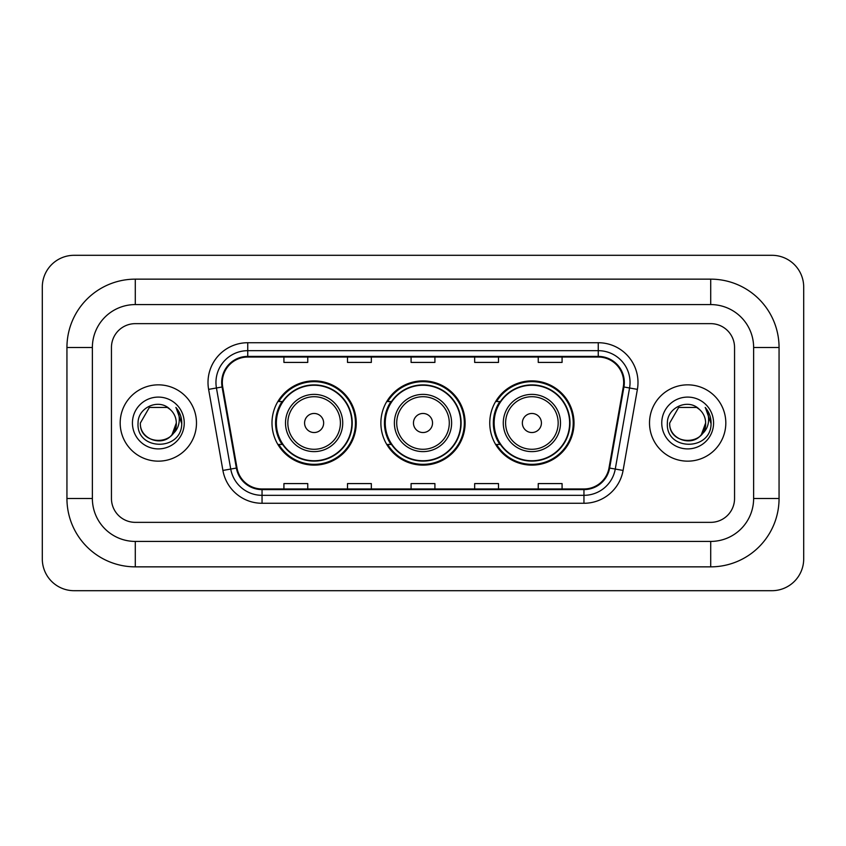 <?xml version="1.0" encoding="UTF-8"?>
<svg xmlns="http://www.w3.org/2000/svg" width="846" height="846" viewBox="0 0 846 846"><rect width="100%" height="100%" fill="white"/><g stroke="black" fill="none" stroke-linecap="round" stroke-linejoin="round"><path stroke-width="1.27" d="M489.76 423A42.12 42.12 0 0 0 531.88 465.12A42.12 42.12 0 0 0 574.011 423A42.12 42.12 0 0 0 531.88 380.88A42.12 42.12 0 0 0 489.76 423M380.88 423A42.12 42.12 0 0 0 423 465.12A42.12 42.12 0 0 0 465.12 423A42.12 42.12 0 0 0 423 380.88A42.12 42.12 0 0 0 380.88 423M271.989 423A42.12 42.12 0 0 0 314.12 465.12A42.12 42.12 0 0 0 356.24 423A42.12 42.12 0 0 0 314.12 380.88A42.12 42.12 0 0 0 271.989 423M282.099 444.457A38.546 38.546 0 0 1 282.099 401.543M390.979 444.457A38.546 38.546 0 0 1 390.979 401.543M499.859 444.457A38.546 38.546 0 0 1 499.859 401.543M120.185 423A38.155 38.155 0 0 0 158.339 461.155A38.155 38.155 0 0 0 196.484 423A38.155 38.155 0 0 0 158.339 384.845A38.155 38.155 0 0 0 120.185 423A38.155 38.155 0 0 0 158.339 461.155A38.155 38.155 0 0 0 196.484 423A38.155 38.155 0 0 0 158.339 384.845A38.155 38.155 0 0 0 120.185 423M649.517 423A38.155 38.155 0 0 0 687.661 461.155A38.155 38.155 0 0 0 725.815 423A38.155 38.155 0 0 0 687.661 384.845A38.155 38.155 0 0 0 649.517 423A38.155 38.155 0 0 0 687.661 461.155A38.155 38.155 0 0 0 725.815 423A38.155 38.155 0 0 0 687.661 384.845A38.155 38.155 0 0 0 649.517 423M222.318 382.466A25.433 25.433 0 0 1 247.751 357.033L598.249 357.033A25.433 25.433 0 0 1 623.291 386.886L609.004 467.954A25.433 25.433 0 0 1 583.952 488.967L262.049 488.967A25.433 25.433 0 0 1 236.996 467.954L222.71 386.886A25.433 25.433 0 0 1 222.318 382.466M221.684 382.466A26.067 26.067 0 0 0 222.075 386.992L236.372 468.06A26.067 26.067 0 0 0 262.049 489.601L583.952 489.601A26.067 26.067 0 0 0 609.628 468.06L623.925 386.992A26.067 26.067 0 0 0 598.249 356.399L247.751 356.399A26.067 26.067 0 0 0 221.684 382.466M208.613 389.372A39.741 39.741 0 0 1 247.751 342.725L598.249 342.725A39.741 39.741 0 0 1 637.387 389.372L623.09 470.439A39.741 39.741 0 0 1 583.952 503.275L262.049 503.275A39.741 39.741 0 0 1 222.91 470.439L208.613 389.372L216.439 387.986A31.788 31.788 0 0 1 247.751 350.678L598.249 350.678A31.788 31.788 0 0 1 629.561 387.986L615.264 469.054A31.788 31.788 0 0 1 583.952 495.322L262.049 495.322A31.788 31.788 0 0 1 230.736 469.054L216.439 387.986A31.788 31.788 0 0 1 215.963 382.466M734.55 347.495A23.847 23.847 0 0 0 710.714 323.648L135.286 323.648A23.847 23.847 0 0 0 111.45 347.495L111.45 498.506A23.847 23.847 0 0 0 135.286 522.352L710.714 522.352A23.847 23.847 0 0 0 734.55 498.506L734.55 347.495A23.847 23.847 0 0 0 710.714 323.648L135.286 323.648A23.847 23.847 0 0 0 111.45 347.495L111.45 498.506A23.847 23.847 0 0 0 135.286 522.352L710.714 522.352A23.847 23.847 0 0 0 734.55 498.506L734.55 347.495M411.082 357.033L411.082 362.416L434.918 362.416L434.918 357.033M347.495 357.033L347.495 362.416L371.341 362.416L371.341 357.033M283.918 357.033L283.918 362.416L307.754 362.416L307.754 357.033M474.659 357.033L474.659 362.416L498.506 362.416L498.506 357.033M538.246 357.033L538.246 362.416L562.082 362.416L562.082 357.033M434.918 488.967L434.918 483.584L411.082 483.584L411.082 488.967M371.341 488.967L371.341 483.584L347.495 483.584L347.495 488.967M307.754 488.967L307.754 483.584L283.918 483.584L283.918 488.967M498.506 488.967L498.506 483.584L474.659 483.584L474.659 488.967M562.082 488.967L562.082 483.584L538.246 483.584L538.246 488.967M710.714 279.148A68.346 68.346 0 0 1 779.06 347.495A68.346 68.346 0 0 0 710.714 279.148L135.286 279.148A68.346 68.346 0 0 0 66.94 347.495A68.346 68.346 0 0 1 135.286 279.148L135.286 304.581L710.714 304.581L135.286 304.581A42.913 42.913 0 0 0 92.373 347.495L92.373 498.506A42.913 42.913 0 0 0 135.286 541.419L710.714 541.419L135.286 541.419L135.286 566.852L710.714 566.852A68.346 68.346 0 0 0 779.06 498.506L779.06 347.495L753.627 347.495A42.913 42.913 0 0 0 710.714 304.581L710.714 279.148M779.06 498.506L753.627 498.506L753.627 347.495L753.627 498.506A42.913 42.913 0 0 1 710.714 541.419L710.714 566.852M803.7 287.09A31.788 31.788 0 0 0 771.912 255.302L74.088 255.302A31.788 31.788 0 0 0 42.3 287.09L42.3 558.91A31.788 31.788 0 0 0 74.088 590.698L771.912 590.698A31.788 31.788 0 0 0 803.7 558.91L803.7 287.09M66.94 498.506L92.373 498.506L92.373 347.495L66.94 347.495L66.94 498.506A68.346 68.346 0 0 0 135.286 566.852M170.109 409.432A17.967 17.967 0 0 1 176.296 423C177.396 446.17 139.273 446.17 140.373 423L149.361 407.444L167.318 407.444L170.109 409.432C159.08 397.874 137.856 407.391 138.057 423C136.037 450.728 181.002 451.457 181.721 424.343L181.763 423C181.7 417.11 179.733 411.939 175.883 407.476C178.813 412.288 179.849 417.459 178.982 423C178.136 427.716 175.852 431.555 172.098 434.537A17.967 17.967 0 0 0 176.296 423L172.055 434.601M172.098 434.537C162.569 447.428 139.442 439.18 140.373 423M132.431 423A25.909 25.909 0 0 0 158.339 448.909A25.909 25.909 0 0 0 184.248 423A25.909 25.909 0 0 0 158.339 397.091A25.909 25.909 0 0 0 132.431 423M176.053 407.677L181.753 423.677M323.648 423A9.539 9.539 0 0 0 314.12 413.461A9.539 9.539 0 0 0 304.581 423A9.539 9.539 0 0 0 314.12 432.539A9.539 9.539 0 0 0 323.648 423M342.725 423A28.616 28.616 0 0 0 314.12 394.384A28.616 28.616 0 0 0 285.504 423A28.616 28.616 0 0 0 314.12 451.616A28.616 28.616 0 0 0 342.725 423A28.616 28.616 0 0 1 314.12 451.616A28.616 28.616 0 0 1 285.504 423M351.862 423A37.753 37.753 0 0 0 314.12 385.247A37.753 37.753 0 0 0 276.367 423A37.753 37.753 0 0 0 314.12 460.753A37.753 37.753 0 0 0 351.862 423M355.447 423A41.327 41.327 0 0 1 278.799 444.457L282.627 444.457A38.112 38.112 0 0 0 339.331 451.574A38.112 38.112 0 0 0 339.331 394.426A38.112 38.112 0 0 0 282.627 401.543L278.799 401.543A41.327 41.327 0 0 1 355.447 423M432.539 423A9.539 9.539 0 0 0 423 413.461A9.539 9.539 0 0 0 413.461 423A9.539 9.539 0 0 0 423 432.539A9.539 9.539 0 0 0 432.539 423M451.616 423A28.616 28.616 0 0 0 423 394.384A28.616 28.616 0 0 0 394.384 423A28.616 28.616 0 0 0 423 451.616A28.616 28.616 0 0 0 451.616 423A28.616 28.616 0 0 1 423 451.616A28.616 28.616 0 0 1 394.384 423M460.753 423A37.753 37.753 0 0 0 423 385.247A37.753 37.753 0 0 0 385.247 423A37.753 37.753 0 0 0 423 460.753A37.753 37.753 0 0 0 460.753 423M464.327 423A41.327 41.327 0 0 1 387.68 444.457L391.508 444.457A38.112 38.112 0 0 0 448.211 451.574A38.112 38.112 0 0 0 448.211 394.426A38.112 38.112 0 0 0 391.508 401.543L387.68 401.543A41.327 41.327 0 0 1 464.327 423M541.419 423A9.539 9.539 0 0 0 531.88 413.461A9.539 9.539 0 0 0 522.352 423A9.539 9.539 0 0 0 531.88 432.539A9.539 9.539 0 0 0 541.419 423M560.496 423A28.616 28.616 0 0 0 531.88 394.384A28.616 28.616 0 0 0 503.275 423A28.616 28.616 0 0 0 531.88 451.616A28.616 28.616 0 0 0 560.496 423A28.616 28.616 0 0 1 531.88 451.616A28.616 28.616 0 0 1 503.275 423M569.633 423A37.753 37.753 0 0 0 531.88 385.247A37.753 37.753 0 0 0 494.138 423A37.753 37.753 0 0 0 531.88 460.753A37.753 37.753 0 0 0 569.633 423M573.218 423A41.327 41.327 0 0 1 496.56 444.457L500.398 444.457A38.112 38.112 0 0 0 557.102 451.574A38.112 38.112 0 0 0 557.102 394.426A38.112 38.112 0 0 0 500.398 401.543L496.56 401.543A41.327 41.327 0 0 1 573.218 423M699.431 409.432A17.967 17.967 0 0 1 705.627 423C706.727 446.17 668.604 446.17 669.704 423L678.682 407.444L696.639 407.444L699.431 409.432C688.401 397.874 667.187 407.391 667.378 423C665.358 450.728 710.323 451.457 711.052 424.343L711.084 423C711.021 417.11 709.064 411.939 705.204 407.476C708.134 412.288 709.17 417.459 708.303 423C707.468 427.716 705.173 431.555 701.429 434.537A17.967 17.967 0 0 0 705.627 423L701.376 434.601M701.429 434.537C691.891 447.428 668.763 439.18 669.704 423M661.752 423A25.909 25.909 0 0 0 687.661 448.909A25.909 25.909 0 0 0 713.569 423A25.909 25.909 0 0 0 687.661 397.091A25.909 25.909 0 0 0 661.752 423M705.384 407.677L711.074 423.677M598.249 342.725L598.249 356.399M216.439 387.986L222.075 386.992M262.049 503.275L262.049 489.601M583.952 489.601L583.952 503.275M609.628 468.06L623.09 470.439M222.91 470.439L236.372 468.06M623.925 386.992L637.387 389.372M247.751 342.725L247.751 356.399M340.399 423A26.289 26.289 0 0 0 314.12 396.711A26.289 26.289 0 0 0 287.83 423A26.289 26.289 0 0 0 314.12 449.289A26.289 26.289 0 0 0 340.399 423M449.289 423A26.289 26.289 0 0 0 423 396.711A26.289 26.289 0 0 0 396.711 423A26.289 26.289 0 0 0 423 449.289A26.289 26.289 0 0 0 449.289 423M558.17 423A26.289 26.289 0 0 0 531.88 396.711A26.289 26.289 0 0 0 505.601 423A26.289 26.289 0 0 0 531.88 449.289A26.289 26.289 0 0 0 558.17 423"/></g></svg>

